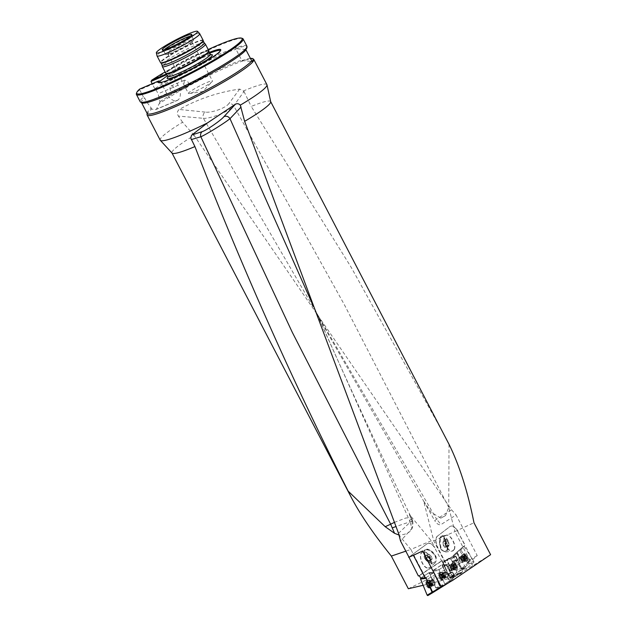 <?xml version="1.0" encoding="UTF-8"?>
<svg xmlns="http://www.w3.org/2000/svg" width="627" height="627" viewBox="0 0 627 627"><rect width="100%" height="100%" fill="white"/><g stroke="black" fill="none" stroke-linecap="round" stroke-linejoin="round"><path stroke-width="0.47" stroke-dasharray="3.13 2.35" d="M411.257 518.842L409.603 520.708L410.176 522.15L412.158 521.256L409.329 514.422L431.274 540.756L434.879 547.684A9.021 5.173 66.9 0 0 427.677 543.499A9.021 5.173 66.9 0 0 427.065 543.844L426.846 543.946A9.021 5.173 -113.1 0 1 427.449 543.593A9.021 5.173 -113.1 0 1 434.652 547.779L445.797 568.658L442.372 560.609L441.753 560.797L445.836 568.634M408.945 557.176L427.065 543.844M398.537 533.326L410.176 522.15L411.868 528.553L400.543 541.03M412.158 521.256L411.884 528.545M417.856 553.218L421.908 551.321M441.753 560.797L418.593 575.907M270.699 101.731A55.631 6.105 -27.5 0 0 270.645 101.558A55.631 6.105 -27.5 0 0 251.208 106.441L351.159 267.29L443.093 432.842M490.604 554.683L454.285 577.13L428.837 583.964L410.865 549.448L405.818 551.164M423.115 585.297L428.837 583.964M408.342 588.737L424.252 580.97C438.712 572.459 454.45 565.099 471.473 558.9L466.903 562.905L472.452 559.762L464.944 545.341L456.527 552.512L463.619 546.282L459.34 550.185L468.345 564.143L462.107 569.59L453.29 556.462L461.245 568.791L468.557 562.372L466.903 562.905M453.862 575.28L448.415 563.798L447.278 559.692L453.25 556.18L455.461 556.157L461.378 568.234L456.338 570.499L461.417 568.336L456.048 556.235L453.619 556.031L449.716 558.453L449.183 558.171L447.576 559.872L448.744 563.657L454.167 575.092L449.598 577.318L454.152 574.685L424.252 580.97M451.283 576.887L449.669 577.828L452.553 576.033L452.968 576.824L449.669 577.828M455.131 576.417L452.655 577.099M454.285 577.13L447.521 582.201L452.733 580.32M457.804 531.61L465.179 545.239L457.185 552.144L464.944 545.341L457.804 531.61A9.021 4.71 66.4 0 0 450.366 526.28A9.021 4.71 66.4 0 0 449.841 526.594L437.223 536.304A9.021 4.71 66.4 0 0 437.544 547.199L452.553 576.033L437.544 547.199M472.452 559.762L477.225 555.585L456.095 514.979L441 524.572C438.971 525.269 436.886 523.968 434.73 520.676L436.611 519.211L441 524.572M452.631 577.114L433.743 540.835L423.68 501.114L434.73 520.676M477.225 555.585L471.473 558.9M472.586 565.585L454.888 531.586L473.981 522.753M433.743 540.835L454.888 531.586L448.736 507.298L445.562 515.566L440.789 518.153M457.616 560.491L452.255 562.066L457.577 560.099L452.2 561.698L452.138 561.298L456.299 570.398L452.2 561.698L457.577 560.099L455.461 556.157L453.235 556.188L444.159 561.314L444.668 561.526L449.112 558.461L447.247 560.013L448.415 563.798L452.177 571.542L448.14 574.073L452.216 571.934L448.25 574.849L448.14 574.073L452.216 571.934L454.066 575.657L456.527 575.852L460.406 573.439L460.963 573.697L462.538 572.02L457.287 573.611L456.338 570.499L456.887 572.286L458.556 571.706L462.17 568.548L461.245 568.791M456.887 572.286L454.152 574.685M447.521 582.201L432.105 592.186M431.274 540.756L410.865 549.448L399.336 535.615M449.583 582.162L452.906 579.999L452.992 579.089L449.245 581.253L442.168 564.668L446.338 574.136L444.206 569.833L445.797 568.658L450.711 578.102M448.728 507.329L344.419 304.816L233.714 105.798A4.514 3.825 -142.5 0 0 228.847 103.604C225.649 108.157 211.283 113.111 205.201 112.092A4.514 3.558 -83.1 0 0 203.399 118.323C211.001 118.832 229.451 111.324 233.714 105.798L244.005 91.495L239.671 89.089C218.212 92.177 198.061 98.972 179.212 109.466C177.135 111.183 176.853 113.385 178.381 116.081L203.399 118.323L436.611 519.211L451.511 509.775L194.158 135.416A55.631 6.105 -27.5 0 0 171.947 152.941A55.631 6.105 -27.5 0 0 172.049 153.09M451.511 509.775L456.095 514.979M394.297 522.416L405.904 517.98L411.422 517.847L412.715 520.896L395.903 526.555M412.715 520.912C414.063 529.744 409.455 534.47 398.897 535.09M409.329 514.422L411.477 518.255M449.018 444.269L448.736 507.298M244.005 91.495L251.208 106.441M445.562 515.566L440.797 518.161L431.149 512.243L423.68 501.114M194.158 135.416L182.575 122.241A60.145 6.599 -27.5 0 0 168.224 131.717A60.145 6.599 -27.5 0 0 160.222 140.182M266.914 84.637A60.145 6.599 -27.5 0 0 243.644 90.852M182.575 122.241L178.381 116.081M147.024 114.561A60.145 6.599 -27.5 0 1 151.758 109.122L155.684 109.654L156.476 109.192L159.25 103.612A60.145 6.599 -27.5 0 1 215.461 72.395A60.145 6.599 -27.5 0 1 253.504 59.134M250.298 58.436A59.714 6.552 -27.5 0 0 241.897 60.592L235.681 48.663A59.714 6.552 152.5 0 1 246.952 47.48M147.173 113.495A59.393 6.521 152.5 0 1 147.094 113.072A59.393 6.521 152.5 0 1 151.279 108.11L146.804 102.107L144.641 97.953L143.465 97.052A60.145 6.599 152.5 0 0 140.205 101.739M151.758 109.122L151.279 108.11M246.905 46.194A60.145 6.599 152.5 0 0 211.926 57.574A60.145 6.599 152.5 0 0 154.783 88.728L155.958 89.63L158.122 93.784L159.963 101.723L159.25 103.612M159.963 101.723A59.393 6.521 152.5 0 1 241.795 60.121M155.958 89.63A59.393 6.521 152.5 0 1 236.089 49.165M141.773 102.852A59.393 6.521 152.5 0 1 141.467 102.538A59.393 6.521 152.5 0 1 144.641 97.953M210.656 82.874A13.535 1.481 -27.5 0 0 212.098 81.667A13.535 1.481 -27.5 0 0 212.459 80.969A13.535 1.481 -27.5 0 0 203.43 84.073A13.535 1.481 -27.5 0 0 190.247 91.566A13.535 1.481 -27.5 0 0 188.453 93.47A13.535 1.481 -27.5 0 0 189.229 93.572A13.535 1.481 -27.5 0 0 199.3 89.473A13.535 1.481 -27.5 0 0 210.656 82.874M190.161 43.498A13.535 1.481 -27.5 0 0 191.603 42.291A13.535 1.481 -27.5 0 0 191.956 41.594A13.535 1.481 -27.5 0 0 179.267 46.523A13.535 1.481 -27.5 0 0 167.95 54.094A13.535 1.481 -27.5 0 0 168.726 54.196A13.535 1.481 -27.5 0 0 178.805 50.097A13.535 1.481 -27.5 0 0 190.161 43.498M184.385 80.295C183.625 83.665 184.699 85.923 187.591 87.067C189.581 83.493 188.602 81.189 184.644 80.154L184.385 80.295M160.23 81.001L166.79 93.595A12.031 6.889 66.9 0 0 177.159 100.508A12.031 6.889 66.9 0 0 177.958 100.046L177.974 100.03A12.031 6.889 66.9 0 0 178.107 85.272L171.555 72.677L167.425 75.71M174.173 92.749A3.762 2.155 66.9 0 0 174.33 88.36A3.762 2.155 66.9 0 0 170.975 85.977A3.762 2.155 66.9 0 0 170.724 86.118A3.762 2.155 66.9 0 0 170.568 90.507A3.762 2.155 66.9 0 0 173.922 92.89A3.762 2.155 66.9 0 0 174.173 92.749M159.109 82.686A34.587 3.793 -27.5 0 0 159.462 82.913A34.587 3.793 -27.5 0 0 191.509 70.036A34.587 3.793 -27.5 0 0 220.438 51.171A34.587 3.793 -27.5 0 0 220.453 50.748M209.771 53.17A34.587 3.793 -27.5 0 0 170.975 72.92L171.555 72.677M209.371 52.409A35.331 3.88 -27.5 0 0 170.591 72.168L170.975 72.92L166.884 74.668M208.203 49.525A59.393 6.521 -27.5 0 0 165.128 71.94M166.492 73.915L170.591 72.168M139.672 89.065L139.664 89.763A60.145 6.599 -27.5 0 0 136.396 93.627M242.445 38.427A60.145 6.599 -27.5 0 0 205.327 51.586A60.145 6.599 -27.5 0 0 150.989 81.432M159.658 81.251L139.664 89.763L143.465 97.052M154.783 88.728L152.181 83.728M199.66 33.631A24.053 2.641 -27.5 0 0 189.675 36.484A24.053 2.641 -27.5 0 0 167.746 47.668A24.053 2.641 -27.5 0 0 157.009 55.834M203.156 40.316A24.053 2.641 -27.5 0 0 193.124 43.114A24.053 2.641 -27.5 0 0 170.92 54.463A24.053 2.641 -27.5 0 0 160.488 62.535M203.172 40.927A23.834 2.618 -27.5 0 0 203.14 40.763A23.834 2.618 -27.5 0 0 193.194 43.529A23.834 2.618 -27.5 0 0 171.195 54.768A23.834 2.618 -27.5 0 0 160.857 62.771A23.834 2.618 -27.5 0 0 160.982 62.896M204.269 42.926A23.834 2.618 -27.5 0 0 204.222 42.863A23.834 2.618 -27.5 0 0 194.323 45.693A23.834 2.618 -27.5 0 0 172.597 56.775A23.834 2.618 -27.5 0 0 161.962 64.863L161.97 64.902M205.382 44.125A24.281 2.665 -27.5 0 0 195.303 47.009A24.281 2.665 -27.5 0 0 173.162 58.303A24.281 2.665 -27.5 0 0 162.33 66.54M208.877 50.818A24.281 2.665 -27.5 0 0 198.751 53.64A24.281 2.665 -27.5 0 0 176.344 65.09A24.281 2.665 -27.5 0 0 165.81 73.241M208.885 51.586A23.983 2.633 -27.5 0 0 208.854 51.414A23.983 2.633 -27.5 0 0 198.845 54.196A23.983 2.633 -27.5 0 0 176.712 65.506A23.983 2.633 -27.5 0 0 166.304 73.563A23.983 2.633 -27.5 0 0 166.429 73.688M164.352 49.698A15.785 1.732 -27.5 0 0 163.678 50.763A15.785 1.732 -27.5 0 0 163.757 50.85A15.785 1.732 -27.5 0 0 174.643 46.931A15.785 1.732 -27.5 0 0 189.589 38.404A15.785 1.732 -27.5 0 0 191.705 36.295A15.785 1.732 -27.5 0 0 191.69 36.186A15.785 1.732 -27.5 0 0 190.42 36.123M191.486 42.048A15.785 1.732 -27.5 0 0 193.163 40.637A15.785 1.732 -27.5 0 0 193.586 39.83A15.785 1.732 -27.5 0 0 178.781 45.583A15.785 1.732 -27.5 0 0 165.575 54.408A15.785 1.732 -27.5 0 0 166.476 54.533A15.785 1.732 -27.5 0 0 178.233 49.752A15.785 1.732 -27.5 0 0 191.486 42.048M241.897 60.592L252.023 61.47M245.808 49.533L235.681 48.663M468.557 562.372L460.422 549.236L464.246 545.733M460.422 549.236L453.188 555.585L456.527 552.512L456.628 553.39L456.527 552.512L457.185 552.144L457.467 552.943L457.42 552.042M461.503 569.183L466.096 568.07L456.628 553.39L461.927 561.141L457.467 552.943M454.097 549.526L452.161 551.125C446.996 552.285 440.726 537.104 445.679 535.419L446.283 535.246C450.405 534.275 456.385 545.2 454.097 549.526M454.332 549.424L452.992 550.851C448.046 553.461 440.624 537.174 445.915 535.317C449.857 533.122 456.801 544.769 454.332 549.424M456.628 553.39L453.29 556.462L453.188 555.593L453.29 556.462L457.232 553.053L461.927 561.141M448.854 558.32L443.132 562.207L448.822 558.336M457.945 560.35L462.17 569.582L465.163 566.957M458.039 531.508A9.021 4.71 66.4 0 0 450.601 526.178A9.021 4.71 66.4 0 0 450.076 526.492L449.841 526.594M437.223 536.304L450.076 526.492M437.458 536.203A9.021 4.71 66.4 0 0 437.779 547.097M452.772 575.899L454.167 575.092M458.556 571.706L462.17 569.582M462.17 568.548L464.944 567.082M441.439 550.114A8.269 3.331 -98 0 1 439.503 541.313A8.269 3.331 -98 0 1 441.831 535.873A8.269 3.331 -98 0 1 445.656 540.686L445.531 540.96A7.798 3.143 -98 0 0 441.902 536.344A7.798 3.143 -98 0 0 439.699 541.516A7.798 3.143 -98 0 0 441.565 549.84L445.507 552.066L447.443 550.467C448.376 547.763 447.78 544.502 445.656 540.686M462.538 572.02L461.848 569.763M449.238 568.807A2.257 1.176 66.4 0 0 451.103 570.139A2.257 1.176 66.4 0 0 451.275 567.6A2.257 1.176 66.4 0 0 449.293 566.009A2.257 1.176 66.4 0 0 449.191 568.705A2.257 1.176 66.4 0 0 449.238 568.807M455.719 556.376L450.962 559.127L452.138 561.298L450.703 558.908L448.869 558.923L450.962 559.127L456.048 556.235M453.29 556.173L444.668 561.526L453.619 556.031M447.278 559.692L443.132 562.207L444.049 565.648L443.132 562.207L447.607 559.543M448.415 563.798L444.088 565.75L448.14 574.073L444.088 565.75L448.744 563.657M449.598 577.318L448.25 574.849L449.434 577.02L454.066 575.657M461.95 561.784A2.257 1.191 60.5 0 0 461.77 559.206A2.257 1.191 60.5 0 0 459.662 557.905A2.257 1.191 60.5 0 0 459.857 560.663A2.257 1.191 60.5 0 0 461.88 561.831A2.257 1.191 60.5 0 0 461.95 561.784M445.922 545.553A4.248 1.709 -98 0 1 445.75 540.106A4.248 1.709 -98 0 1 448.07 540.529A4.248 1.709 -98 0 1 448.807 542.802A4.248 1.709 -98 0 1 448.846 546.054A4.248 1.709 -98 0 1 445.922 545.553M441.565 549.84L442.827 550.874A7.798 3.143 -98 0 1 440.178 542.394A7.798 3.143 -98 0 1 442.38 536.273A7.798 3.143 -98 0 1 442.952 536.32A7.798 3.143 -98 0 1 446.455 542.77L445.531 540.96M442.827 550.874A8.159 4.256 66.4 0 0 446.071 550.796A8.159 4.256 66.4 0 0 446.455 542.77M443.336 545.584L442.936 542.112L443.454 541.25L443.971 540.396L445.413 542.151L445.813 545.631L444.778 547.347L444.057 546.47A3.033 1.223 82 0 0 445.295 546.485A3.033 1.223 82 0 0 445.609 543.891A3.033 1.223 82 0 0 445.272 542.379A3.033 1.223 82 0 0 444.692 541.273A3.033 1.223 82 0 0 443.454 541.25A3.033 1.223 82 0 0 443.093 543.045A3.033 1.223 82 0 0 443.14 543.852A3.033 1.223 82 0 0 443.367 545.02A3.033 1.223 82 0 0 444.057 546.47L443.336 545.584L446.142 545.192L447.584 546.948L448.618 545.231L448.219 541.759A3.503 1.411 -98 0 1 448.618 545.231A3.503 1.411 -98 0 1 447.584 546.948A3.503 1.411 -98 0 1 446.432 545.866A3.503 1.411 -98 0 1 446.142 545.192A3.503 1.411 -98 0 1 445.742 541.712A3.503 1.411 -98 0 1 445.797 541.375A3.503 1.411 -98 0 1 446.785 539.996A3.503 1.411 -98 0 1 448.219 541.759L446.785 539.996L445.742 541.712L446.432 545.866M445.797 541.375L442.936 542.112M447.584 546.948L444.778 547.347M448.618 545.231L445.813 545.631M446.785 539.996L443.971 540.396M448.219 541.759L445.413 542.151M455.241 567.49L453.729 568.148L453.18 567.451L454.646 566.784L454.238 565.946L452.749 566.573L453.18 567.427L454.653 566.808L455.241 567.419L453.76 568.07L455.233 567.411L455.798 567.607L454.34 568.242L456.284 567.717A2.116 1.105 -113.6 0 1 455.006 567.278A2.116 1.105 -113.6 0 1 454.081 565.374A2.116 1.105 -113.6 0 1 454.434 563.908A2.116 1.105 -113.6 0 1 455.719 564.347A2.116 1.105 -113.6 0 1 456.644 566.252A2.116 1.105 -113.6 0 1 456.284 567.717L454.787 567.999L454.747 567.537A1.615 0.846 -113.6 0 1 454.026 567.991L454.661 568.43L456.237 567.333L456.393 566.683L454.928 567.325L454.497 566.056A1.615 0.846 -113.6 0 1 454.747 567.537L454.928 567.325M453.674 566.855A3.605 1.881 66.4 0 0 456.73 569.151A3.605 1.881 66.4 0 0 457.005 565.092A3.605 1.881 66.4 0 0 453.838 562.544A3.605 1.881 66.4 0 0 453.674 566.855M452.694 567.278A3.605 1.881 66.4 0 0 455.045 569.637A3.605 1.881 66.4 0 0 455.751 569.582A3.605 1.881 66.4 0 0 456.033 565.523A3.605 1.881 66.4 0 0 452.859 562.968A3.605 1.881 66.4 0 0 452.341 563.454A3.605 1.881 66.4 0 0 452.694 567.278M452.772 566.581L454.238 565.946L454.246 564.402L452.804 565.476A1.615 0.846 -113.6 0 1 453.525 565.029A1.615 0.846 -113.6 0 1 454.497 566.056L453.823 564.864L452.882 564.59L452.78 565.037M452.765 565.013L453.203 564.739M455.719 564.347L455.265 564.3L455.853 564.919L454.371 565.562M455.249 564.324L454.677 564.128L455.249 564.324L453.783 564.966M454.371 565.585L455.829 564.943L456.644 566.252L454.951 567.325M456.644 566.252L456.425 566.683M454.136 565.045L452.804 565.476A1.615 0.846 -113.6 0 0 453.055 566.957A1.615 0.846 66.4 0 0 454.026 567.991L455.296 567.341M454.779 566.432L456.244 565.789L454.794 566.44M455.265 564.3L453.791 564.943M452.678 565.687L452.749 566.573M454.081 565.037L452.6 565.687L454.081 565.052M463.682 558.986L465.062 558.202L464.56 557.411L463.157 558.187L463.682 559.002L465.077 558.218L465.728 558.743L464.333 559.535L465.72 558.735L466.3 558.837L464.921 559.621L466.794 558.876A2.116 1.121 -119.5 0 1 465.477 558.641A2.116 1.121 -119.5 0 1 464.333 556.87A2.116 1.121 -119.5 0 1 464.505 555.334A2.116 1.121 -119.5 0 1 465.822 555.569A2.116 1.121 -119.5 0 1 466.966 557.34A2.116 1.121 -119.5 0 1 466.794 558.876L465.328 559.3L465.234 558.837A1.615 0.854 -119.5 0 1 464.576 559.409L465.25 559.762L466.77 557.811L465.406 558.594L464.803 557.379A1.615 0.854 -119.5 0 1 465.234 558.837L466.801 557.803M464.113 558.43A3.605 1.912 60.5 0 0 467.35 560.287A3.605 1.912 60.5 0 0 467.24 556.212A3.605 1.912 60.5 0 0 463.8 554.009A3.605 1.912 60.5 0 0 464.113 558.43M463.188 558.955A3.605 1.912 60.5 0 0 465.704 560.938A3.605 1.912 60.5 0 0 466.425 560.812A3.605 1.912 60.5 0 0 466.316 556.729A3.605 1.912 60.5 0 0 462.875 554.527A3.605 1.912 60.5 0 0 462.397 555.083A3.605 1.912 60.5 0 0 463.188 558.955M463.682 559.002L464.576 559.409A1.615 0.854 60.5 0 1 463.494 558.524A1.615 0.854 -119.5 0 1 463.071 557.066L464.301 556.533L462.828 557.301L463.157 558.187L464.56 557.411L464.764 555.475L463.055 556.149L463.071 557.066A1.615 0.854 -119.5 0 1 463.721 556.494A1.615 0.854 -119.5 0 1 464.803 557.379L463.369 556.267M465.822 555.569L464.764 555.506L465.822 555.569L466.018 556.11L464.623 556.901M464.623 556.925L466.002 556.141L466.966 557.34M465.124 557.709L466.512 556.933L465.148 557.716M463.972 556.368L465.367 555.585L463.964 556.392M462.992 556.635L464.372 555.851L462.977 556.604M428.586 567.976L430.114 567.317C434.676 563.9 427.732 549.338 422.778 551.932L422.057 552.395C417.864 555.498 423.484 568.893 428.586 567.976M426.548 557.748C428.468 561.737 430.725 563.759 433.335 563.822L434.864 563.156C436.173 561.878 436.588 559.77 436.102 556.839A8.269 4.232 48.8 0 0 430.647 550.49A8.269 4.232 48.8 0 0 425.082 549.738A8.269 4.232 48.8 0 0 426.548 557.748L427.779 559.503A8.151 4.671 66.9 0 0 433.03 562.842A8.151 4.671 66.9 0 0 435.992 558.72A7.798 3.989 48.8 0 0 431.086 551.642A7.798 3.989 48.8 0 0 425.059 550.388A7.798 3.989 48.8 0 0 424.479 551.196A7.798 3.989 48.8 0 0 427.779 559.503M436.102 556.839L435.812 556.862A7.798 3.989 48.8 0 0 430.678 550.819A7.798 3.989 48.8 0 0 425.396 550.091A7.798 3.989 48.8 0 0 426.83 557.716M429.808 557.952A4.248 2.171 48.8 0 0 424.863 555.295A4.248 2.171 48.8 0 0 426.227 560.342A4.248 2.171 48.8 0 0 430.232 561.855A4.248 2.171 48.8 0 0 429.808 557.952M435.992 558.72L435.812 556.862M454.23 577.169L450.75 578.078L448.901 579.442L446.338 574.136M426.846 543.946L408.922 557.129M441.494 560.914L418.374 576.001M428.359 568.078L429.166 567.874C434.926 565.867 427.998 549.26 422.551 552.026C417.245 553.806 422.755 569.042 428.359 568.078M440.005 587.24L436.337 589.2L429.26 572.608L436.306 588.008L439.911 585.665L433.429 571.134L440.005 587.24L444.888 584.34L445.146 584.725M433.398 581.989L431.87 578.909L435.263 576.409L437.097 580.124M439.911 585.665L443.971 584.435M439.511 587.327L436.306 588.008M451.973 578.823L448.901 579.442M419.322 575.68L442.372 560.609M444.747 583.996L439.19 570.39L433.429 571.134L433.516 570.225L442.035 564.708L433.516 570.225L433.147 571.228L433.226 570.319L441.706 564.809L444.206 569.833M433.147 571.228L435.263 576.409M431.87 578.909L428.954 572.694L420.419 578.227M442.035 564.708L446.785 564.653L442.098 564.676L441.706 564.809L442.333 565.256L447.286 565.139L446.785 564.653L447.286 565.139L442.67 565.154M452.702 578.392L452.992 579.089M445.209 572.694A2.257 1.27 -107 0 1 445.429 572.584A2.257 1.27 -107 0 1 447.184 574.026A2.257 1.27 -107 0 1 446.753 576.895A2.257 1.27 -107 0 1 444.943 575.32A2.257 1.27 -107 0 1 445.209 572.694M433.429 571.134L439.19 570.39L439.268 569.481L439.19 570.39L444.888 584.34M433.516 570.225L439.268 569.481L446.651 564.692L439.268 569.481L433.226 570.319M429.761 573.094L434.393 573.07L440.091 587.029L434.393 573.07L433.892 572.584L434.393 573.07L429.526 573.164M420.654 578.149L429.134 572.647L420.654 578.149M429.26 572.608L433.892 572.584L425.968 577.686M432.332 580.626A2.257 1.262 -107.1 0 1 432.552 580.508A2.257 1.262 -107.1 0 1 434.307 581.958A2.257 1.262 -107.1 0 1 433.876 584.826A2.257 1.262 -107.1 0 1 432.074 583.243A2.257 1.262 -107.1 0 1 432.332 580.626M420.686 578.149L426.415 577.396L433.759 572.623L429.134 572.647L433.892 572.584M425.686 559.088A3.503 1.795 48.8 0 0 428.28 561.29A3.503 1.795 48.8 0 0 430.146 560.781A3.503 1.795 48.8 0 0 429.409 558.061A3.503 1.795 48.8 0 0 426.815 555.851A3.503 1.795 48.8 0 0 424.957 556.368A3.503 1.795 48.8 0 0 425.686 559.088L424.957 556.368L426.815 555.851L429.409 558.061L430.146 560.781L428.28 561.29L425.686 559.088L427.685 557.332L428.986 558.438A3.033 1.552 -131.2 0 1 427.935 557.262A3.033 1.552 -131.2 0 1 427.324 555.977A3.033 1.552 -131.2 0 1 427.888 554.354A3.033 1.552 -131.2 0 1 430.114 555.201A3.033 1.552 -131.2 0 1 431.776 557.662A3.033 1.552 -131.2 0 1 431.211 559.284A3.033 1.552 -131.2 0 1 428.986 558.438L430.279 559.543L432.144 559.025L431.415 556.306L428.821 554.103L427.888 554.354L426.956 554.613L427.685 557.332M430.146 560.781L432.144 559.025M428.28 561.29L430.279 559.543M429.409 558.061L431.415 556.306M426.815 555.851L428.821 554.103M424.957 556.368L426.956 554.613M439.833 575.508L441.345 575.053L439.864 575.508L440.076 574.395L442.027 574.034L440.554 574.512L441.674 575.288L443.171 574.834L441.682 575.304L441.894 577.788L443.375 577.334L441.659 578.282A2.116 1.191 73 0 0 442.153 576.738A2.116 1.191 73 0 0 441.361 574.787A2.116 1.191 73 0 0 440.076 574.395A2.116 1.191 73 0 0 439.582 575.947A2.116 1.191 73 0 0 440.373 577.89A2.116 1.191 73 0 0 441.659 578.282L442.913 577.671L442.599 577.389A1.615 0.909 73 0 0 443.391 576.879L442.913 577.671M442.701 575.178A3.605 2.038 -107 0 1 442.004 579.763A3.605 2.038 -107 0 1 439.002 576.911A3.605 2.038 -107 0 1 439.888 572.866A3.605 2.038 -107 0 1 442.701 575.178M443.689 574.881A3.605 2.038 -107 0 1 443.673 578.948A3.605 2.038 -107 0 1 442.991 579.466A3.605 2.038 -107 0 1 439.989 576.605A3.605 2.038 -107 0 1 440.875 572.561A3.605 2.038 -107 0 1 441.729 572.608A3.605 2.038 -107 0 1 443.689 574.881M439.582 575.947L439.911 576.432L441.408 575.97L441.557 574.818A1.615 0.909 73 0 0 441.682 576.354A1.615 0.909 73 0 0 442.599 577.389L441.424 575.978L439.942 576.432L440.295 577.295L441.776 576.848M441.769 576.864L440.279 577.326L440.373 577.89L442.325 577.483M440.373 577.89L440.828 577.945M440.852 577.922L442.333 577.467M443.516 575.719L442.043 576.182L443.516 575.719L443.258 575.343A1.615 0.909 73 0 0 442.341 574.308L443.258 575.343A1.615 0.909 -107 0 1 443.391 576.879L442.074 577.099M442.035 574.058L442.341 574.308A1.615 0.909 73 0 0 441.557 574.818L442.027 574.034M442.043 576.182L443.54 575.727L443.673 576.668L442.113 577.099L443.555 576.644M441.565 574.363L440.083 574.818L441.557 574.332M441.126 574.669L442.615 574.214L441.134 574.685M429.158 584.121L430.655 583.659L429.15 584.105L428.797 583.243L430.287 582.765L430.631 583.651L429.15 584.121L428.774 586.221A2.116 1.191 72.9 0 0 429.268 584.67A2.116 1.191 72.9 0 0 428.476 582.726A2.116 1.191 72.9 0 0 427.191 582.326A2.116 1.191 72.9 0 0 426.697 583.878A2.116 1.191 72.9 0 0 427.496 585.822A2.116 1.191 72.9 0 0 428.774 586.221L430.036 585.602L429.722 585.32A1.615 0.909 72.9 0 0 430.506 584.811L430.036 585.602M429.808 583.118A3.605 2.022 -107.1 0 1 429.127 587.703A3.605 2.022 -107.1 0 1 426.125 584.842A3.605 2.022 -107.1 0 1 427.003 580.798A3.605 2.022 -107.1 0 1 429.808 583.118M430.796 582.812A3.605 2.022 -107.1 0 1 430.788 586.888A3.605 2.022 -107.1 0 1 430.114 587.397A3.605 2.022 -107.1 0 1 427.12 584.544A3.605 2.022 -107.1 0 1 427.99 580.492A3.605 2.022 -107.1 0 1 428.837 580.539A3.605 2.022 -107.1 0 1 430.796 582.812M430.279 582.789L428.797 583.243L428.241 582.608L429.785 582.052L430.287 582.765M430.71 584.576L429.229 585.03L430.506 584.811A1.615 0.909 -107.1 0 0 430.373 583.275A1.615 0.909 72.9 0 0 429.456 582.24L427.175 582.726L428.868 581.801L429.456 582.24A1.615 0.909 72.9 0 0 428.672 582.749A1.615 0.909 72.9 0 0 428.805 584.286A1.615 0.909 72.9 0 0 429.722 585.32L428.523 583.902L428.672 582.264M426.697 583.878L426.956 583.439L427.034 584.364L428.531 583.902L427.026 584.364M428.688 582.295L427.199 582.749L426.987 583.439L428.468 582.985M428.892 584.795L427.402 585.257L427.496 585.822L429.44 585.414M428.547 583.909L427.065 584.364L427.418 585.234L428.899 584.772M427.496 585.822L427.951 585.877M427.967 585.853L429.448 585.399M430.49 585.265L429.009 585.72L430.506 585.297M426.956 583.439L428.453 582.977M430.655 583.659L430.725 584.583M457.287 573.611L462.507 572.349M460.963 573.697L456.244 574.826L457.255 573.932M456.244 574.826L460.68 573.572L455.727 574.614L451.526 577.224L456.495 575.86M454.324 575.876L449.692 577.232L451.526 577.224M448.854 568.908A3.01 1.567 66.4 0 0 451.401 570.829A3.01 1.567 66.4 0 0 451.534 567.231A3.01 1.567 66.4 0 0 448.987 565.319A3.01 1.567 66.4 0 0 448.854 568.908M453.086 567.145A4.06 2.116 66.4 0 0 456.432 569.771A4.06 2.116 66.4 0 0 456.707 564.888A4.06 2.116 66.4 0 0 453.188 562.341A4.06 2.116 66.4 0 0 453.086 567.145M447.553 573.791A3.01 1.693 -107 0 1 446.973 577.616A3.01 1.693 -107 0 1 444.629 575.688A3.01 1.693 -107 0 1 445.209 571.863A3.01 1.693 -107 0 1 447.553 573.791M449.245 581.253L449.167 582.162L452.906 579.999M440.64 587.687L449.167 582.162M443.313 574.92A4.06 2.289 -107 0 1 442.631 580.038A4.06 2.289 -107 0 1 439.37 577.475A4.06 2.289 -107 0 1 440.256 572.286A4.06 2.289 -107 0 1 443.313 574.92M453.188 555.593L459.34 550.185M459.552 560.93A3.01 1.591 60.5 0 0 462.248 562.482A3.01 1.591 60.5 0 0 461.981 558.798A3.01 1.591 60.5 0 0 459.285 557.246A3.01 1.591 60.5 0 0 459.552 560.93M466.096 568.07L466.707 568.47L462.193 569.543M468.345 564.143L473.887 562.2L466.794 568.423M473.887 562.2L473.793 561.322L468.244 563.265M460.038 550.545L464.317 546.642L473.793 561.322M464.317 546.642L463.619 546.282M463.565 558.798A4.06 2.147 60.5 0 0 467.123 560.93A4.06 2.147 60.5 0 0 466.849 555.914A4.06 2.147 60.5 0 0 463.134 553.868A4.06 2.147 60.5 0 0 463.565 558.798M426.415 577.396L426.329 578.306L430.153 587.664M434.668 581.723A3.01 1.685 -107.1 0 1 434.096 585.54A3.01 1.685 -107.1 0 1 431.76 583.612A3.01 1.685 -107.1 0 1 432.332 579.795A3.01 1.685 -107.1 0 1 434.668 581.723M436.337 589.2L436.259 590.109L440.013 587.938M427.779 595.611L436.259 590.109M430.42 582.859A4.06 2.281 -107.1 0 1 429.746 587.969A4.06 2.281 -107.1 0 1 426.493 585.406A4.06 2.281 -107.1 0 1 427.371 580.226A4.06 2.281 -107.1 0 1 430.42 582.859M412.715 520.896L411.422 517.847C376.874 446.165 343.455 373.763 311.149 300.647L409.603 520.708M210.766 54.729A25.488 2.798 -27.5 0 0 201.737 57.864A25.488 2.798 -27.5 0 0 168.31 76.659M210.343 54.275A23.983 2.633 -27.5 0 0 200.334 57.057A23.983 2.633 -27.5 0 0 178.201 68.367A23.983 2.633 -27.5 0 0 167.793 76.423M178.107 85.272L158.122 93.784M177.974 100.03L156.491 109.184L177.958 100.046M166.79 93.595L146.804 102.107M239.671 89.089L228.847 103.604M205.201 112.092L179.212 109.466M452.271 572.357L448.25 574.849L452.6 572.208M457.522 559.684L452.138 561.298L457.851 559.535M455.461 556.157L450.703 558.908L455.79 556.016M453.58 556.039L448.807 558.939L453.564 556.047M447.247 560.013L443.101 562.537L447.576 559.872M449.387 558.594L444.668 561.526L449.387 558.594M450.837 567.984A2.257 1.176 -113.6 0 1 450.938 565.288A2.257 1.176 -113.6 0 1 452.921 566.879A2.257 1.176 -113.6 0 1 452.749 569.418A2.257 1.176 -113.6 0 1 450.837 567.984M454.356 566.44A2.257 1.176 66.4 0 0 456.715 567.255A2.257 1.176 66.4 0 0 455.014 563.744A2.257 1.176 66.4 0 0 454.356 566.44M451.832 567.576A2.657 1.387 66.4 0 0 453.564 569.316A2.657 1.387 66.4 0 0 454.293 566.283A2.657 1.387 66.4 0 0 451.573 564.755A2.657 1.387 66.4 0 0 451.832 567.576M454.677 564.128L453.211 564.77M461.409 559.786A2.257 1.191 -119.5 0 1 461.213 557.019A2.257 1.191 -119.5 0 1 463.369 558.398A2.257 1.191 -119.5 0 1 463.431 560.946A2.257 1.191 -119.5 0 1 461.409 559.786M464.74 557.905A2.257 1.191 60.5 0 0 467.162 558.343A2.257 1.191 60.5 0 0 465.054 555.075A2.257 1.191 60.5 0 0 464.74 557.905M462.358 559.3A2.657 1.411 60.5 0 0 464.215 560.765A2.657 1.411 60.5 0 0 464.662 557.662A2.657 1.411 60.5 0 0 461.77 556.447A2.657 1.411 60.5 0 0 462.358 559.3M464.764 555.506L463.384 556.29M445.515 574.544A2.257 1.27 73 0 0 443.759 573.094A2.257 1.27 73 0 0 443.211 575.625A2.257 1.27 73 0 0 445.084 577.404A2.257 1.27 73 0 0 445.515 574.544M441.964 575.633A2.257 1.27 -107 0 1 441.055 578.486A2.257 1.27 -107 0 1 439.59 574.904A2.257 1.27 -107 0 1 441.964 575.633M444.527 574.779A2.657 1.497 -107 0 1 444.519 577.78A2.657 1.497 -107 0 1 441.8 576.056A2.657 1.497 -107 0 1 443.085 573.102A2.657 1.497 -107 0 1 444.527 574.779M441.424 578.094L442.905 577.639M432.638 582.475A2.257 1.262 72.9 0 0 430.882 581.025A2.257 1.262 72.9 0 0 430.334 583.549A2.257 1.262 72.9 0 0 432.207 585.336A2.257 1.262 72.9 0 0 432.638 582.475M429.072 583.565A2.257 1.262 -107.1 0 1 428.17 586.417A2.257 1.262 -107.1 0 1 426.705 582.836A2.257 1.262 -107.1 0 1 429.072 583.565M431.642 582.71A2.657 1.489 -107.1 0 1 431.635 585.712A2.657 1.489 -107.1 0 1 428.931 583.98A2.657 1.489 -107.1 0 1 430.193 581.033A2.657 1.489 -107.1 0 1 431.642 582.71M428.539 586.026L430.02 585.571M456.08 565.162A4.005 2.093 -113.6 0 1 455.813 569.982A4.005 2.093 -113.6 0 1 452.373 567.121A4.005 2.093 -113.6 0 1 452.608 562.654A4.005 2.093 -113.6 0 1 456.08 565.162M453.682 566.299A3.01 1.567 -113.6 0 1 453.54 569.888A3.01 1.567 -113.6 0 1 450.899 567.764A3.01 1.567 -113.6 0 1 451.134 564.378A3.01 1.567 -113.6 0 1 453.682 566.299M455.633 565.374A3.809 1.991 -113.6 0 1 456.166 569.057A3.809 1.991 -113.6 0 1 454.16 569.763A3.809 1.991 -113.6 0 1 451.644 564.018A3.809 1.991 -113.6 0 1 453.345 562.944A3.809 1.991 -113.6 0 1 455.633 565.374M440.005 577.271A4.005 2.257 73 0 0 443.226 579.803A4.005 2.257 73 0 0 444.104 575.351A4.005 2.257 73 0 0 440.883 572.153A4.005 2.257 73 0 0 440.005 577.271M442.458 576.354A3.01 1.693 73 0 0 444.802 578.282A3.01 1.693 73 0 0 445.546 574.904A3.01 1.693 73 0 0 443.038 572.529A3.01 1.693 73 0 0 442.458 576.354M440.46 577.099A3.809 2.147 73 0 0 444.472 578.321A3.809 2.147 73 0 0 442.74 572.678A3.809 2.147 73 0 0 440.319 573.062A3.809 2.147 73 0 0 440.46 577.099M466.261 556.259A4.005 2.124 -119.5 0 1 466.527 561.204A4.005 2.124 -119.5 0 1 462.789 558.72A4.005 2.124 -119.5 0 1 462.593 554.237A4.005 2.124 -119.5 0 1 466.261 556.259M464.011 557.654A3.01 1.591 -119.5 0 1 464.27 561.337A3.01 1.591 -119.5 0 1 461.409 559.503A3.01 1.591 -119.5 0 1 461.315 556.102A3.01 1.591 -119.5 0 1 464.011 557.654M465.837 556.517A3.809 2.014 -119.5 0 1 466.801 560.217A3.809 2.014 -119.5 0 1 464.819 561.149A3.809 2.014 -119.5 0 1 461.754 555.734A3.809 2.014 -119.5 0 1 465.837 556.517M427.128 585.195A4.005 2.249 72.9 0 0 430.341 587.734A4.005 2.249 72.9 0 0 431.211 583.282A4.005 2.249 72.9 0 0 427.99 580.085A4.005 2.249 72.9 0 0 427.128 585.195M429.589 584.278A3.01 1.685 72.9 0 0 431.925 586.206A3.01 1.685 72.9 0 0 432.654 582.836A3.01 1.685 72.9 0 0 430.161 580.461A3.01 1.685 72.9 0 0 429.589 584.278M427.59 585.022A3.809 2.14 72.9 0 0 431.58 586.269A3.809 2.14 72.9 0 0 429.84 580.602A3.809 2.14 72.9 0 0 427.434 581.002A3.809 2.14 72.9 0 0 427.59 585.022M424.205 502.07L315.522 311.94M167.95 54.094L188.453 93.47M191.956 41.594L212.459 80.969M220.438 51.171L220.759 50.176M159.462 82.913L158.459 82.607M210.194 54.91L201.635 57.919L188.029 64.432L172.284 73.657L168.404 76.659M191.705 36.295L191.791 34.579M163.757 50.85L162.299 49.925M189.229 93.572L202.717 91.566L212.098 81.667M191.603 42.291L193.163 40.637M168.726 54.196L166.476 54.533M163.678 50.763L165.575 54.408M191.69 36.186L193.586 39.83M155.747 109.623L177.159 100.508M173.922 92.89L187.591 87.067M170.975 85.977L184.644 80.154M445.507 552.066L452.161 551.125M441.831 535.873L446.283 535.246M444.159 561.314L448.838 558.328L444.159 561.314M446.071 550.796A8.417 8.417 0 0 0 448.846 546.054M448.07 540.529A8.417 8.417 0 0 0 442.952 536.32M442.38 536.273L441.902 536.344M443.093 543.045L443.367 545.02M451.103 570.139L452.749 569.418L455.045 569.637M449.293 566.009L450.938 565.288L452.341 563.454M455.751 569.582L456.73 569.151M452.859 562.968L453.838 562.544M454.661 568.43L456.244 567.741M456.338 566.69L454.873 567.325M456.519 566.69L455.014 567.349M455.186 564.394L453.721 565.037M455.335 564.198L453.823 564.864M454.465 563.9L452.882 564.59M454.042 565.005L452.537 565.664M461.88 561.831L463.431 560.946L465.704 560.938M459.662 557.905L461.77 556.447L462.397 555.083M466.425 560.812L467.35 560.287M462.875 554.527L463.8 554.009M465.25 559.762L466.739 558.916M466.723 557.818L465.336 558.602M464.395 559.433L465.775 558.649M466.896 557.803L465.469 558.602M465.289 555.694L463.909 556.478M465.422 555.475L463.996 556.282M464.348 556.525L462.961 557.309M464.536 555.31L463.055 556.149M464.254 556.502L462.828 557.301M465.736 558.822L464.301 559.629M425.082 549.738L422.057 552.395M434.864 563.156L430.114 567.317M424.479 551.196A8.417 8.417 0 0 0 433.03 562.842M446.816 564.653L442.192 564.668M433.923 572.584L429.291 572.608M445.429 572.584L443.085 573.102L441.729 572.608M446.753 576.895L444.519 577.78L443.673 578.948M440.875 572.561L439.888 572.866M442.991 579.466L442.004 579.763M443.187 577.828L441.604 578.313M440.946 577.835L442.427 577.381M440.742 578.047L442.27 577.577M439.911 575.508L441.392 575.053M439.911 576.432L441.4 575.97M439.746 575.492L441.267 575.03M441.032 574.771L442.513 574.316M440.17 574.356L441.753 573.87M441.142 574.591L442.67 574.12M442.16 577.138L443.673 576.668M432.552 580.508L430.193 581.033L428.837 580.539M433.876 584.826L431.635 585.712L430.788 586.888M427.99 580.492L427.003 580.798M430.114 587.397L429.127 587.703M430.31 585.759L428.719 586.253M428.061 585.767L429.55 585.312M430.671 584.583L429.181 585.038M427.865 585.979L429.393 585.508M427.026 583.439L428.507 582.985M426.869 583.423L428.39 582.961M428.147 582.71L429.628 582.248M427.285 582.287L428.868 581.801M428.249 582.522L429.785 582.052M429.268 585.069L430.788 584.599M456.19 574.849L460.916 573.721M455.758 574.606L460.437 573.423M451.401 570.829L453.54 569.888L456.432 569.771M448.987 565.319L451.644 564.018L453.188 562.341M446.785 564.653L442.168 564.668M445.209 571.863L442.74 572.678L440.256 572.286M446.973 577.616L444.472 578.321L442.631 580.038M462.107 569.59L466.707 568.47M462.248 562.482L464.819 561.149L467.123 560.93M459.285 557.246L461.754 555.734L463.134 553.868M432.332 579.795L429.84 580.602L427.371 580.226M434.096 585.54L431.58 586.269L429.746 587.969"/><path stroke-width="0.94" d="M399.18 535.105L394.563 533.326L385.19 526.696L348.15 491.121C291.782 379.453 240.713 264.602 194.926 146.577L190.726 138.018L191.541 135.228L207.482 122.908L235.407 104.231C237.186 103.306 238.816 103.612 240.306 105.132L244.632 121.34L398.537 533.326L400.543 541.03L408.945 557.176A55.631 6.105 152.5 0 0 417.856 553.218A55.631 6.105 152.5 0 0 421.908 551.321L422.582 551.008A55.631 6.105 152.5 0 1 421.908 551.321M270.684 101.645L449.018 444.269C459.497 465.602 467.813 491.764 473.981 522.753L490.604 554.683L452.733 580.32L441.306 586.935L422.598 551L441.29 586.95L432.497 591.966L425.968 577.686L420.686 578.149M244.632 121.34A55.631 6.105 -27.5 0 0 270.699 101.731L266.984 84.817A60.145 6.599 -27.5 0 0 266.914 84.637L253.802 59.447A60.145 6.599 -27.5 0 0 253.504 59.134L252.775 58.672A59.714 6.552 -27.5 0 0 250.298 58.436M348.15 491.121L351.191 497.258C360.266 514.555 373.653 534.157 391.342 556.078L408.342 588.737L423.115 585.297M429.644 586.48L432.105 592.186L432.497 591.966M147.079 113.315L147.024 114.561A60.145 6.599 -27.5 0 0 147.11 114.992L160.222 140.182A60.145 6.599 -27.5 0 0 160.332 140.338L172.049 153.09A55.631 6.105 -27.5 0 0 194.926 146.577M405.818 551.164L391.342 556.078M394.563 533.326L390.66 524.203L394.297 522.416M395.903 526.555L392.416 527.848M385.19 526.696L390.66 524.203L292.354 332.451L200.844 136.757L191.235 139.594M241.097 107.005L229.991 118.652C225.406 122.594 206.071 134.64 200.844 136.757A4.514 4.13 71.7 0 1 202.192 131.646C206.44 130.408 220.798 120.447 223.831 116.771L235.407 104.231M160.332 140.338A60.145 6.599 -27.5 0 0 207.482 122.908M240.306 105.132A60.145 6.599 -27.5 0 0 266.984 84.817M147.11 114.992A60.145 6.599 -27.5 0 0 203.501 93.07A60.145 6.599 -27.5 0 0 253.802 59.447M167.425 75.71L160.23 81.001L158.568 81.016L139.672 89.065A59.393 6.521 -27.5 0 0 136.725 92.631L136.396 93.627A60.145 6.599 -27.5 0 0 136.412 94.442A60.145 6.599 -27.5 0 0 192.802 72.528A60.145 6.599 -27.5 0 0 243.104 38.898L246.905 46.194A60.145 6.599 152.5 0 1 246.991 46.617L246.952 47.48A59.714 6.552 152.5 0 1 245.808 49.533L252.023 61.47A59.714 6.552 -27.5 0 0 252.775 58.672M251.615 60.968A59.393 6.521 152.5 0 1 196.196 95.265A59.393 6.521 152.5 0 1 147.173 113.495L141.569 102.718M245.909 50.011A59.393 6.521 152.5 0 1 192.168 83.462A59.393 6.521 152.5 0 1 141.773 102.852L140.511 102.052A60.145 6.599 152.5 0 1 140.205 101.739L136.412 94.442M246.991 46.617A60.145 6.599 152.5 0 1 196.604 79.817A60.145 6.599 152.5 0 1 140.511 102.052M159.658 81.251A34.587 3.793 -27.5 0 0 159.109 82.686M220.453 50.748A34.587 3.793 -27.5 0 0 209.771 53.17M158.568 81.016A35.331 3.88 -27.5 0 0 158.459 82.607A35.331 3.88 -27.5 0 0 191.204 69.448A35.331 3.88 -27.5 0 0 220.759 50.176A35.331 3.88 -27.5 0 0 209.371 52.409M136.725 92.631A59.393 6.521 -27.5 0 0 192.426 71.791A59.393 6.521 -27.5 0 0 241.442 38.114A59.393 6.521 -27.5 0 0 208.203 49.525M165.128 71.94A59.393 6.521 -27.5 0 0 151.695 80.217L166.492 73.915M243.104 38.898A60.145 6.599 -27.5 0 0 242.445 38.427L241.442 38.114M152.181 83.728L150.989 81.432L151.695 80.217M184.816 36.39A16.655 1.826 -27.5 0 0 169.039 44.486A16.655 1.826 -27.5 0 0 162.299 49.925A16.655 1.826 -27.5 0 0 177.833 43.765A16.655 1.826 -27.5 0 0 191.791 34.579A16.655 1.826 -27.5 0 0 184.816 36.39M187.92 34.109A23.246 2.555 -27.5 0 0 166.719 44.925A23.246 2.555 -27.5 0 0 156.342 52.809A23.246 2.555 -27.5 0 0 178.17 44.407A23.246 2.555 -27.5 0 0 197.568 31.35A23.246 2.555 -27.5 0 0 187.92 34.109M156.342 52.809L157.009 55.834A24.053 2.641 -27.5 0 0 157.032 55.905A24.053 2.641 -27.5 0 0 179.588 47.143A24.053 2.641 -27.5 0 0 199.707 33.693A24.053 2.641 -27.5 0 0 199.66 33.631L197.568 31.35M157.032 55.905L160.488 62.535A24.053 2.641 -27.5 0 0 160.606 62.661A24.053 2.641 -27.5 0 0 183.045 53.765A24.053 2.641 -27.5 0 0 203.195 40.489A24.053 2.641 -27.5 0 0 203.156 40.316L199.707 33.693M160.606 62.661L160.982 62.896A23.834 2.618 -27.5 0 0 183.209 54.087A23.834 2.618 -27.5 0 0 203.172 40.927L203.195 40.489M161.962 64.863A23.834 2.618 -27.5 0 0 161.985 64.934A23.834 2.618 -27.5 0 0 184.338 56.25A23.834 2.618 -27.5 0 0 204.269 42.926L203.179 40.833M161.97 64.902L162.33 66.54A24.281 2.665 -27.5 0 0 162.354 66.611A24.281 2.665 -27.5 0 0 185.122 57.77A24.281 2.665 -27.5 0 0 205.429 44.196A24.281 2.665 -27.5 0 0 205.382 44.125L204.245 42.895M162.354 66.611L165.81 73.241A24.281 2.665 -27.5 0 0 165.928 73.375A24.281 2.665 -27.5 0 0 188.57 64.393A24.281 2.665 -27.5 0 0 208.916 50.991A24.281 2.665 -27.5 0 0 208.877 50.818L205.429 44.196M165.928 73.375L166.429 73.688A23.983 2.633 -27.5 0 0 188.798 64.816A23.983 2.633 -27.5 0 0 208.885 51.586L208.916 50.991M190.42 36.123A15.785 1.732 -27.5 0 0 185.098 38.012A15.785 1.732 -27.5 0 0 164.352 49.698M166.884 74.668L150.989 81.432M313.508 306.478L229.991 118.652A4.514 3.989 42.1 0 0 223.831 116.771M399.336 535.615L398.897 535.09M425.13 577.804L413.412 555.303L417.856 553.218M408.922 557.129L418.374 576.001L419.322 575.68L420.654 578.149L420.568 579.058L427.144 595.164L432.034 592.264L432.661 592.711L449.583 582.162M413.412 555.303L408.647 557.325M445.146 584.725L440.632 587.687M430.153 587.664L432.034 592.264M432.646 592.719L427.771 595.619L427.144 595.164M168.31 76.659A25.488 2.798 -27.5 0 0 190.389 69.495A25.488 2.798 -27.5 0 0 210.766 54.729M168.404 76.659L167.871 77.286L167.793 76.423A23.983 2.633 -27.5 0 0 190.287 67.677A23.983 2.633 -27.5 0 0 210.343 54.275L208.893 51.485M191.807 134.977L202.192 131.646M426.235 578.321L420.568 579.058M351.191 497.258L171.986 153.019M161.985 64.934L160.896 62.841M167.793 76.423L166.343 73.633M210.343 54.275L211.009 54.823L210.194 54.91M432.654 592.711L427.771 595.619"/></g></svg>
